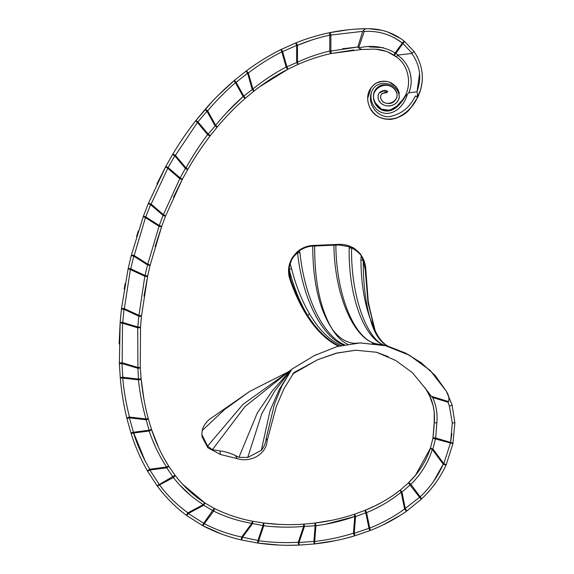 <?xml version="1.0" encoding="UTF-8"?>
<svg xmlns="http://www.w3.org/2000/svg" width="574" height="574" viewBox="0 0 574 574"><rect width="100%" height="100%" fill="white"/><g stroke="black" fill="none" stroke-linecap="round" stroke-linejoin="round"><path stroke-width="0.86" d="M420.792 89.293L415.935 100.694C411.278 108.665 404.483 114.585 395.536 118.438C383.891 121.021 375.317 117.361 369.821 107.467C365.616 97.867 367.532 89.853 375.575 83.431C385.649 79.112 393.29 81.494 398.507 90.577C393.384 81.817 386.065 79.248 376.544 82.893C368.357 88.389 365.839 95.923 368.989 105.501C375.41 124.536 401.563 122.111 411.242 107.123L417.807 97.236L415.311 95.973C409.893 107.546 401.083 114.47 388.892 116.73C376.695 117.168 366.987 103.485 371.579 92.184C368.565 101.978 376.401 113.48 386.84 113.444C396.993 113.1 404.971 103.621 407.267 94.387L408.796 92.801C414.521 79.994 409.571 62.867 397.56 55.326L398.155 55.054L395.142 52.887C383.984 46.516 371.816 44.858 358.642 47.915L364.21 31.47C378.388 30.616 391.095 34.469 402.317 43.021L395.142 52.887A2.583 0.796 123.6 0 0 394.847 53.353A2.583 0.796 123.6 0 0 394.352 55.506L396.139 56.761C409.714 65.673 412.218 86.789 403.278 98.936C412.24 86.767 409.7 65.68 396.139 56.761L387.823 52.004M358.642 47.915L357.796 47.032L330.875 51.029A2.583 0.545 77.2 0 1 330.889 53.547L361.864 49.457L358.549 47.994M369.756 49.285L361.864 49.457L368.716 49.364C378.252 48.403 386.797 50.447 394.352 55.506L402.955 43.488L412.154 53.282L411.78 53.418C420.197 65.336 421.904 78.136 416.889 91.833C417.607 93.304 417.607 94.947 416.875 96.769L417.807 97.236C424.875 81.443 423.626 66.197 414.055 51.495L404.591 41.486C394.151 33.163 382.198 28.901 368.716 28.7L382.456 30.379M384.939 92.945C381.416 93.268 380.045 95.105 380.835 98.463C384.673 108.558 401.068 101.419 396.153 91.639C388.483 77.842 368.149 89.006 374.822 101.62C380.454 115.396 396.612 111.456 403.278 98.936L405.323 96.353C400.774 104.124 392.968 113.609 383.045 110.402C373.774 107.661 369.678 93.82 377.577 87.413C384.752 80.755 399.841 87.557 396.67 97.903C394.159 103.026 390.22 104.647 384.845 102.775C379.974 101.455 378.51 92.601 384.924 92.931L387.759 91.23L384.939 90.348C379.371 90.993 377.211 94.043 378.467 99.503L378.001 97.903L378.467 99.503C382.076 109.261 398.098 107.41 399.303 96.977L398.406 90.391M375.453 103.04L381.531 109.175L389.653 110.265L396.892 106.147L403.257 98.95L404.656 96.611M385.886 51.251L375.583 49.134M398.959 91.89L399.346 93.44L398.959 91.89M399.296 96.999L398.643 99.266L399.296 96.999M398.162 100.292L397.208 101.749L398.162 100.292M396.031 103.055L394.675 104.152L396.031 103.055M393.147 105.028L391.54 105.63L393.147 105.028M389.76 105.975L388.835 106.047L389.76 105.975M383.023 104.59L381.667 103.65L383.023 104.59M380.34 102.409L379.299 101.038L380.34 102.409M378.058 95.492L378.323 94.595L378.058 95.492M379.12 93.081L384.939 90.348L379.12 93.081M380.548 96.21L380.576 97.623M396.153 91.639L396.591 92.966M381.409 99.546L380.827 98.463M387.651 31.972L400.788 38.645M394.187 37.611L402.317 43.021A2.583 0.789 129.2 0 1 404.591 41.486L414.055 51.495L417.348 56.905M422.012 71.951L422.263 74.563M422.349 78.365L422.127 82.111M421.754 84.859L420.9 88.87M398.162 89.917L395.945 86.581M395.866 86.487L389.208 82.053M386.015 81.271L382.815 81.164M381.172 81.357L378.288 82.125M376.53 82.9L373.825 84.658M371.385 87.083L367.704 98.326M368.106 102.373L368.982 105.494M370.409 108.586L372.081 111.126M379.644 117.34L385.735 119.22M389.1 119.471L392.307 119.22M395.845 118.33L398.392 117.247M401.398 115.568L404.031 113.752M432.94 438.113L434.217 424.99M267.147 440.653L266.207 438.22C265.748 442.741 264.112 446.802 261.292 450.403L247.724 457.456L238.956 457.306L235.29 455.491L237.263 458.626C250.092 462.838 266.207 454.823 267.147 440.653L276.273 406.614L283.778 389.122L293.945 372.569L318.082 359.532L336.378 353.125L355.593 350.219L376.508 352.257L395.787 360.515L412.433 372.705L426.403 389.71C432.703 399.676 435.307 410.747 434.209 422.938L432.911 438.278L430.443 448.186C425.98 461.539 418.64 473.112 408.415 482.906L400.322 490.045C389.423 498.541 377.592 505.328 364.82 510.394L354.725 514.139C341.688 518.473 328.393 521.457 314.832 523.086L304.177 524.112C290.48 525.088 276.862 524.708 263.33 522.964L252.919 521.278C239.387 518.781 226.479 514.469 214.181 508.334L205.09 503.104C193.395 495.541 183.393 486.257 175.063 475.258L168.885 466.44C161.538 454.773 155.741 442.432 151.507 429.402L148.386 419.063C144.835 405.818 142.417 392.401 141.132 378.826L140.286 368.07L140.522 327.187L141.419 316.453L147.683 276.051L150.051 265.554L161.696 226.371L165.448 216.305L182.432 179.117L187.619 169.725C194.428 157.843 201.983 146.506 210.278 135.708L216.972 127.349C225.74 116.802 235.254 107.051 245.521 98.097L253.744 91.28C264.506 82.749 275.951 75.359 288.083 69.124L297.719 64.539C308.281 59.861 319.338 56.195 330.889 53.547C319.338 56.195 308.281 59.861 297.719 64.539A2.583 0.732 66.2 0 0 297.468 62.179L297.468 45.353C307.75 41.012 318.52 37.626 329.763 35.179L329.763 51.029A2.583 0.545 77.2 0 0 330.889 53.547L353.785 49.952M355.55 29.145L365.387 28.729C353.656 28.908 341.795 30.214 329.799 32.653A2.583 0.545 78.4 0 1 330.875 35.179L330.875 51.029L329.763 51.029C318.498 53.726 307.736 57.436 297.468 62.179L286.907 66.821L288.083 69.124L259.584 86.825M245.521 98.097C235.247 107.058 225.733 116.809 216.972 127.349A2.583 0.746 39.8 0 0 215.681 125.304L207.637 110.847C216.161 100.744 225.424 91.366 235.44 82.713L243.132 96.532A2.583 0.775 49 0 0 245.521 98.097L243.828 96.145L236.136 82.326L247.595 73.207L252.144 89.257L253.744 91.28A2.583 0.739 51.7 0 0 252.904 89.042L248.355 72.991C258.845 64.884 270.002 57.845 281.841 51.861L286.146 67.036A2.583 0.782 63 0 0 288.083 69.124M226.909 112.368L243.132 96.532C233.216 105.336 224.061 114.929 215.681 125.304L208.233 134.129L210.278 135.708C201.976 146.513 194.428 157.85 187.619 169.725A2.583 0.746 29.9 0 0 185.99 167.931L185.38 168.44L187.619 169.725M156.881 183.974L165.843 166.345L168.11 167.579L174.797 155.841L185.38 168.44L180.15 177.911L182.432 179.117L173.413 197.434M182.432 179.117A2.583 0.775 28 0 1 179.633 178.514L167.594 168.182A2.583 0.775 28.5 0 1 166.69 167.579A2.583 0.775 28.5 0 1 165.843 166.345L172.58 154.521L165.843 166.345L148.214 203.727L143.45 216.068L148.214 203.727A2.583 0.753 22.1 0 1 151.127 204.093L168.11 167.579L180.15 177.911L163.045 215.365L159.263 225.503L161.696 226.371L155.102 246.641M147.683 276.051L145.15 275.52L130.736 268.84L133.749 256.155L147.54 264.951L150.051 265.554A2.583 0.753 13.5 0 0 147.963 264.284L134.173 255.487A2.583 0.761 14.3 0 0 131.245 255.516L128.217 268.288L131.245 255.516L143.45 216.068L145.875 216.958L159.263 225.503L147.54 264.951L144.82 276.238A2.583 0.775 11.9 0 0 147.683 276.051L144.002 296.134M128.217 268.288L130.736 268.84L130.406 269.565A2.583 0.775 12.4 0 1 128.605 268.84A2.583 0.775 12.4 0 1 128.217 268.288L121.423 309.027A2.583 0.753 6.5 0 1 124.321 308.597L130.406 269.565L144.82 276.238L138.843 316.202L137.717 327.768A2.583 0.775 3.9 0 0 140.522 327.187L140.286 368.07A2.583 0.753 -3.4 0 0 137.932 367.468L138.47 379.866A2.583 0.775 -5.6 0 0 141.132 378.826L143.902 399.059M144.763 403.644L146.571 411.945M119.127 343.876L120.16 322.279L121.423 309.027L120.16 322.279L119.363 363.636L120.253 377.498C121.423 391.332 123.632 404.986 126.89 418.468A2.583 0.746 -13.8 0 1 127.363 417.85A2.583 0.746 -13.8 0 1 129.487 417.061C126.208 404.247 123.955 391.253 122.736 378.058L138.47 379.866C139.834 393.075 142.338 406.105 145.99 418.955L149.061 430.22L151.507 429.402L158.689 447.706M163.963 458.174L168.885 466.44L166.718 467.832L173.384 477.518C181.685 488.323 191.666 497.342 203.325 504.582L203.698 505.278L213.636 511.104C225.754 517.038 238.468 521.113 251.792 523.345L263.739 525.777C276.977 527.37 290.272 527.592 303.61 526.43L315.937 525.712C329.167 524.012 342.111 520.948 354.761 516.521L325.68 524.198M182.597 484.234L205.09 503.104L203.698 505.278L188.308 513.508L186.78 515.588L202.478 525.519C214.927 532.076 228.014 536.92 241.747 540.034L257.568 543.018C271.358 545.013 285.213 545.702 299.126 545.092L314.186 543.958C328.048 542.473 341.645 539.732 354.983 535.743L369.893 530.613C382.958 525.619 395.285 519.068 406.88 510.968L421.316 499.165C431.878 489.321 440.179 477.848 446.213 464.732L452.915 443.666L454.873 422.837L452.915 443.666L446.213 464.732L443.853 463.677L432.904 448.976L435.673 437.984L436.843 422.816C437.689 413.933 436.29 405.495 432.66 397.524L448.029 402.216L448.638 401.585L431.253 396.268L426.403 389.71M236.459 517.239L238.059 517.712M252.359 521.17L252.919 521.278L252.431 523.818L242.336 537.515L241.747 540.034L257.568 543.018L279.208 545.078M332.281 520.216L314.832 523.086L315.148 525.648L313.906 541.39L299.018 542.516L304.363 526.688L304.177 524.112A2.583 0.739 86 0 0 303.61 526.43L298.265 542.258C285.027 543.026 271.839 542.516 258.695 540.722L263.739 525.777A2.583 0.782 97.5 0 0 263.33 522.964L279.043 524.385M364.971 510.336L374.076 506.304M375.403 505.665L381.301 502.609M392.645 495.699L400.322 490.045L401.936 492.061L410.855 484.284C420.964 474.454 428.104 462.838 432.272 449.449L432.904 448.976L430.443 448.186A2.583 0.653 17.6 0 0 431.218 448.976A2.583 0.653 17.6 0 0 432.272 449.449L443.221 464.151L443.853 463.677L450.612 442.403L451.881 433.528M433.392 481.636L443.221 464.151C437.761 476.607 430.077 487.491 420.182 496.811L410.855 484.284A2.583 0.789 45.7 0 0 408.415 482.906L415.397 475.344M415.49 475.236L430.443 448.186M124.206 289.059L125.139 283.642M136.569 236.517L138.348 230.87M218.536 95.019L234.465 80.353C223.896 89.343 214.066 99.072 204.99 109.541L196.007 120.397L212.437 101.304M234.465 80.353L246.045 71.14C257.188 62.781 268.991 55.513 281.461 49.328L295.71 42.957L281.461 49.328C268.984 55.513 257.181 62.788 246.045 71.14L234.465 80.353L236.136 82.326L235.44 82.713A2.583 0.782 49.8 0 1 235.146 82.326A2.583 0.782 49.8 0 1 234.465 80.353M312.364 37.08L317.91 35.488M311.223 40.209L297.468 45.353A2.583 0.739 68.1 0 0 295.71 42.957C306.595 38.551 317.953 35.114 329.799 32.653L348.44 29.762M364.755 28.808L368.716 28.7L365.387 28.729L362.696 31.355L357.796 47.032M172.58 154.521L174.797 155.841L175.407 155.332L185.99 167.931C192.448 156.3 199.659 145.2 207.623 134.639L208.233 134.129L198.037 121.997L196.007 120.397C187.454 131.274 179.648 142.653 172.58 154.521A2.583 0.753 30.8 0 1 175.407 155.332L197.427 122.506L207.623 134.639A2.583 0.775 37.6 0 0 210.278 135.708M205.09 503.104A2.583 0.703 122.6 0 0 203.325 504.582L187.935 512.812C176.957 504.933 167.5 495.635 159.558 484.915A2.583 0.789 143.6 0 1 157.104 485.748L147.654 471.304C140.687 459.15 135.127 446.385 130.958 433.018L126.89 418.468L130.958 433.018C135.127 446.393 140.695 459.157 147.654 471.304L157.104 485.748C165.427 497.127 175.314 507.079 186.78 515.588L202.478 525.519L221.636 534.078M435.401 483.272L432.452 487.132M429.919 490.174L428.678 491.595M408.415 482.906L419.544 497.285L420.182 496.811A2.583 0.789 46.7 0 1 421.316 499.165L406.88 510.968L405.38 508.865L401.936 492.061L401.161 492.219L404.605 509.023C393.721 516.88 382.097 523.223 369.735 528.051A2.583 0.782 68.8 0 1 369.893 530.613L354.983 535.743L344.235 538.685M401.334 514.727L383.138 524.88M335.754 540.6L314.186 543.958L299.126 545.092L287.99 545.3M180.724 510.867L178.636 509.109M161.366 491.258L160.921 490.713M151.507 429.402A2.583 0.782 161.6 0 1 149.161 431.002L149.061 430.22L133.419 432.236L129.394 417.85L126.89 418.468C123.632 404.979 121.423 391.325 120.253 377.498L119.363 363.636A2.583 0.753 -2.4 0 1 119.385 363.529A2.583 0.753 -2.4 0 1 122.176 362.768L122.506 323.241L137.717 327.768L137.932 367.468L122.176 362.768L121.946 363.529L137.703 368.228L140.286 368.07M434.209 422.93L434.209 422.938C435.142 413.51 433.671 404.605 429.79 396.232L433.126 405.61L434.238 412.297L434.209 422.938L436.843 422.816M292.453 374.097L317.286 359.891M317.86 359.633L336.716 353.168L355.823 350.205M425.262 387.866L429.783 396.232M201.818 434.475L202.113 436.9L207.824 447.713L220.366 454.464L219.942 450.92L212.394 449.672L207.601 446.084L201.818 434.475L202.213 430.529C203.182 426.382 205.564 422.672 209.367 419.407L249.676 391.425M237.263 458.626L220.366 454.464M448.029 402.216L449.392 406.148L452.283 422.973L454.873 422.837L452.061 404.828L446.766 392.013C448.681 395.048 449.306 398.234 448.638 401.585M449.392 406.148A2.583 0.552 -15.7 0 0 452.061 404.828L446.342 391.246L430.213 370.467L409.362 355.227L385.549 345.727L360.192 342.929L337.239 346.517L314.15 355.672L291.829 369.197L281.755 386.108L274.53 403.924L266.207 438.22M261.292 450.403L270.089 410.582L279.122 389.746L291.829 369.197M314.129 355.686L316.102 354.703M360.214 342.929L385.556 345.72L409.355 355.213L430.206 370.452L446.35 391.253L430.199 370.417L409.355 355.177L385.606 345.706L360.221 342.929M207.601 446.084L242.989 404.383L291.298 369.706M212.394 449.672L244.947 406.629L289.274 371.306M202.213 430.529L224.592 409.527L249.783 391.36L288.923 371.536M219.942 450.92A31.032 18.555 21.4 0 1 235.29 455.491M247.724 457.456L261.801 413.653L274.616 391.231L291.047 369.929M238.956 457.306L257.296 413L272.205 390.951L290.458 370.431M360.3 342.922L385.599 345.684L409.334 355.141L430.184 370.381L446.357 391.267M353.634 343.381L361.118 342.9M354.294 343.302C345.806 342.642 338.294 337.663 331.75 328.364C320.213 308.683 314.516 281.238 314.667 246.038L333.925 245.17C334.47 295.596 354.223 339.664 376.343 343.79L372.397 343.324M376.343 343.79L376.357 343.79C354.596 339.621 336.314 295.553 335.847 245.198L338.911 244.969L349.523 246.813L349.186 248.205C348.353 293.924 362.66 334.864 381.76 344.113C365.107 334.585 350.707 292.848 351.611 248.061C355.313 249.733 358.506 252.223 361.182 255.552L360.931 260.036C361.132 282.616 364.217 302.182 370.187 318.728C365.466 302.627 363.155 283.161 363.256 260.338L365.215 269.708L368.02 302.885L375.066 330.409M384.329 345.326L381.76 344.113L384.329 345.326L376.357 343.79M388.268 346.359C382.506 343.23 377.699 337.024 373.839 327.747L370.187 318.728C374.061 333.114 380.017 342.298 388.053 346.294L384.372 345.333M388.232 346.337L405.416 353.017L421.259 362.775L435.192 375.518L446.364 391.281M373.466 325.752L367.927 300.044L365.817 269.873L361.62 256.04M360.931 260.036A2.583 0.488 -0.1 0 0 363.256 260.338L361.175 255.38C361.441 254.146 352.264 246.404 352.242 247.437C348.088 245.213 343.632 244.194 338.882 244.366L313.217 245.442C306.911 245.772 301.422 248.054 296.751 252.295L292.984 256.65L289.906 262.792C288.091 268.345 288.076 273.784 289.856 279.1C294.548 292.991 300.288 305.246 307.054 315.851C300.274 305.275 294.534 293.027 289.834 279.108L288.708 267.907L292.683 257.109L296.901 252.173M292.69 257.095L290.903 260.295L288.873 266.81L288.636 273.504L289.834 279.115L290.451 278.699L289.21 269.5C293.658 287.036 299.793 302.304 307.621 315.298C300.869 304.737 295.144 292.539 290.451 278.699M344.637 344.845C323.6 336.185 304.672 298.394 299.972 252.797L299.19 251.032C303.208 248.068 307.729 246.411 312.744 246.067C312.801 281.576 319.137 309.013 331.75 328.364C336.35 336.084 341.623 341.394 347.557 344.278M341.2 345.613C329.368 340.152 318.785 329.505 309.443 313.655C301.874 300.769 295.904 285.723 291.527 268.532L289.942 263.007C291.807 258.874 294.347 255.495 297.562 252.861C302.369 297.762 321.175 335.804 343.324 345.125M338.782 346.237C327.123 340.777 316.547 330.646 307.054 315.851M309.443 313.655A2.583 1.507 -31.1 0 1 307.621 315.298C317.135 330.258 327.711 340.518 339.349 346.086M289.533 264.298A2.583 2.016 -23.5 0 0 289.942 263.007L289.21 269.5A2.583 0.617 -14.3 0 0 291.527 268.532M296.751 252.295L297.562 252.861L299.972 252.797M297.454 252.474L299.19 251.032L297.597 251.591M312.751 246.052L314.667 245.945L314.251 245.399L312.751 246.052L314.667 246.038M338.911 244.969L338.882 244.366L334.326 244.553L333.932 245.148L335.847 245.091L334.276 244.56L333.925 245.17L335.847 245.198M313.217 245.442L313.225 245.593A2.583 1.88 -154 0 0 314.53 245.514L313.217 245.442C306.918 245.772 301.436 248.054 296.765 252.273M352.242 247.437L349.523 246.813L351.647 247.774L352.242 247.437M349.186 248.205L351.647 247.774M361.175 255.38L361.182 255.552A2.583 1.952 12.5 0 0 361.972 256.786M436.843 422.887L435.673 437.984A2.583 0.789 10.4 0 0 432.911 438.278L452.915 443.666A2.583 0.789 11.2 0 0 450.612 442.403L435.673 437.984M416.889 91.833L408.796 92.801M411.78 53.418L398.155 55.054M384.946 90.355L384.924 92.931A2.583 2.583 30.4 0 0 387.493 91.675L384.967 90.355M371.579 92.184C376.293 77.583 398.887 82.527 399.303 96.977M405.323 96.353L407.267 94.387M329.799 32.653A2.583 0.545 78.4 0 0 329.763 35.179L362.696 31.355M364.21 31.47L363.643 30.623L364.468 28.93M243.132 96.532L252.904 89.042C263.265 80.568 274.35 73.235 286.146 67.036L286.907 66.821L282.609 51.646L281.841 51.861A2.583 0.782 63.8 0 1 281.741 51.646A2.583 0.782 63.8 0 1 281.461 49.328L282.609 51.646L296.672 45.353L296.672 62.179L297.719 64.539M431.253 396.268L432.66 397.524M452.283 422.973L450.612 442.403M295.71 42.957L296.672 45.353L297.468 45.353M246.045 71.14A2.583 0.746 53.2 0 1 248.355 72.991L247.595 73.207L246.045 71.14M443.221 464.151A2.583 0.703 24.1 0 0 446.213 464.732M196.007 120.397A2.583 0.782 38.3 0 0 196.86 121.997A2.583 0.782 38.3 0 0 197.427 122.506L206.941 111.234L214.992 125.692L216.972 127.349M421.316 499.165L419.544 497.285L404.605 509.023A2.583 0.732 54.6 0 0 406.88 510.968M400.322 490.045A2.583 0.718 51.4 0 0 401.047 492.061A2.583 0.718 51.4 0 0 401.161 492.219C390.629 500.736 379.098 507.538 366.571 512.625A2.583 0.782 67.9 0 0 364.82 510.394L365.796 512.79L366.571 512.625L369.735 528.051L354.237 533.275L354.983 535.743A2.583 0.746 73.2 0 1 353.462 533.275A2.583 0.746 73.2 0 1 353.448 533.21C340.798 537.192 327.883 539.94 314.703 541.454A2.583 0.782 83.8 0 1 314.186 543.958L313.906 541.39L314.703 541.454L315.937 525.712A2.583 0.782 83.1 0 0 314.832 523.086M204.99 109.541A2.583 0.753 41 0 1 207.637 110.847L206.941 111.234L204.99 109.541M354.761 516.521L353.448 533.21L354.237 533.275L355.55 516.586L354.761 516.521A2.583 0.732 71.4 0 1 354.725 514.139L355.55 516.586L365.796 512.79L368.953 528.209L369.893 530.613M148.214 203.727L150.603 204.696L151.127 204.093L163.561 214.762A2.583 0.753 21.3 0 1 165.448 216.305L163.045 215.365L150.603 204.696L145.444 217.625L158.84 226.17A2.583 0.775 19.6 0 0 161.696 226.371M299.018 542.516L299.126 545.092A2.583 0.746 87.6 0 1 298.272 542.516A2.583 0.746 87.6 0 1 298.265 542.258L299.018 542.516M131.245 255.516L133.749 256.155L134.173 255.487L145.444 217.625A2.583 0.775 20.1 0 1 144.131 216.958A2.583 0.775 20.1 0 1 143.45 216.068M263.33 522.964L262.992 525.526L257.941 540.464L241.697 537.042A2.583 0.732 103.1 0 0 241.582 537.515A2.583 0.732 103.1 0 0 241.747 540.034M258.695 540.722A2.583 0.782 98.4 0 1 257.568 543.018L257.941 540.464L258.695 540.722M252.919 521.278A2.583 0.725 100.9 0 0 251.792 523.345L251.29 523.258M251.792 523.345L241.697 537.042C228.631 534.294 216.176 529.852 204.337 523.718A2.583 0.789 118.3 0 1 202.478 525.519L203.698 523.244L204.337 523.718L213.636 511.104A2.583 0.782 117.3 0 0 214.181 508.334L203.698 523.244L188.308 513.508L187.935 512.812A2.583 0.725 126.3 0 0 187.425 513.508A2.583 0.725 126.3 0 0 186.78 515.588M140.522 327.187L137.947 327.008L122.736 322.48L123.991 309.321L138.843 316.202L141.419 316.453A2.583 0.753 5.6 0 0 139.181 315.478L124.321 308.597L123.991 309.321L121.423 309.027M157.104 485.748L175.063 475.258A2.583 0.782 142.7 0 1 173.384 477.518L159.558 484.915L149.886 470.006L147.654 471.304A2.583 0.739 149.9 0 1 148.573 470.006A2.583 0.739 149.9 0 1 149.785 469.216L149.886 470.006L166.718 467.832L166.611 467.042L149.785 469.216C142.998 457.772 137.581 445.711 133.52 433.026A2.583 0.782 162.5 0 1 130.958 433.018L133.419 432.236L145.093 460.836M122.736 322.48L122.506 323.241A2.583 0.775 4.4 0 1 120.224 322.48A2.583 0.775 4.4 0 1 120.16 322.279L122.736 322.48M141.132 378.826L138.556 379.077L122.829 377.269L121.946 363.529L119.363 363.636M168.885 466.44A2.583 0.725 147.3 0 0 166.611 467.042C159.235 455.763 153.416 443.752 149.161 431.002L133.52 433.026M145.99 418.955A2.583 0.739 -15.3 0 1 148.386 419.063L145.896 419.745L129.394 417.85L129.487 417.061L145.99 418.955M122.829 377.269L122.736 378.058A2.583 0.782 -5 0 1 120.253 377.498L122.829 377.269M435.164 438.278L432.911 438.278M430.816 453.855L428.469 459.559M428.304 459.91L427.422 461.74M381.825 505.299L375.697 508.492M283.341 527.14L273.54 526.717M190.984 495.771L179.798 485.145M157.29 450.769L156.695 449.542M155.382 446.737L152.591 440.236M269.077 77.124L277.479 71.85M277.529 71.822L282.552 68.959M342.563 48.711L357.803 47.032M369.204 46.889L383.353 47.678M417.054 91.424L419.587 73.565M408.968 69.375L409.764 71.592M410.094 72.719L411.077 78.566M409.786 89.989L408.953 92.392M414.055 51.495L412.154 53.282M396.139 56.761L397.56 55.326M404.591 41.486L402.955 43.488L402.317 43.021M338.882 244.366L338.882 244.366C343.589 244.187 348.016 245.198 352.171 247.394L352.049 247.344C352.199 247.731 352.02 246.232 358.384 251.871L361.211 255.43C364.217 259.843 365.753 264.657 365.817 269.873L368.379 303.108L375.087 330.445M365.215 269.708L365.817 269.873M384.924 92.931A2.583 2.583 30.4 0 0 387.493 91.675M452.061 404.828L454.866 422.837M376.809 352.343L388.196 356.648M289.834 279.115L299.291 302.103L310.857 321.447L317.558 329.813C324.181 337.232 331.205 342.721 338.631 346.28M334.168 244.56L314.365 245.385"/></g></svg>
